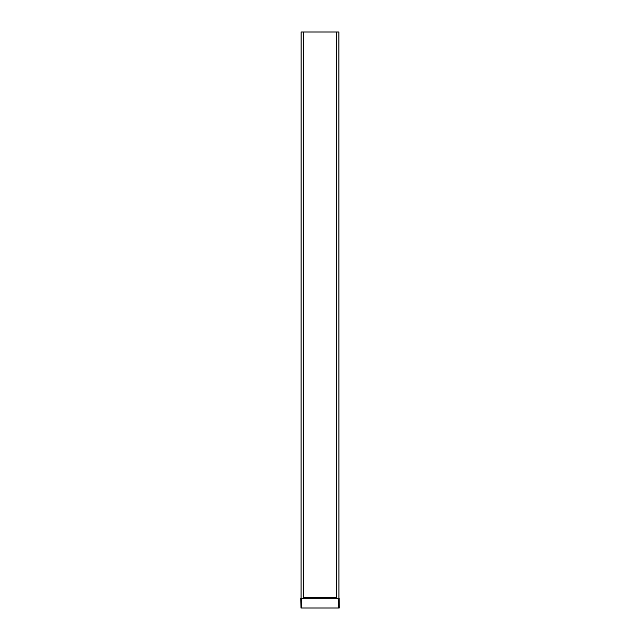 <?xml version="1.0" encoding="UTF-8"?>
<svg xmlns="http://www.w3.org/2000/svg" width="640" height="640" viewBox="0 0 640 640"><rect width="100%" height="100%" fill="white"/><g stroke="black" fill="none" stroke-linecap="round" stroke-linejoin="round"><path stroke-width="0.96" d="M301.064 598.288L300.976 608L300.784 598.4M300.976 608L339.216 608L339.168 598.232M301.16 598.288L338.84 598.288M300.952 598.352L303.384 598.368L303.384 32L338.888 32L338.952 598.36M303.384 32L301.112 32L301.048 597.936M339.024 608L338.936 598.288M336.616 32L336.616 598.368L338.888 598.36M301.448 608L301.448 598.376M338.552 598.376L338.552 608M303.384 598.04L336.616 598.04M336.616 597.72L303.384 597.72"/></g></svg>
